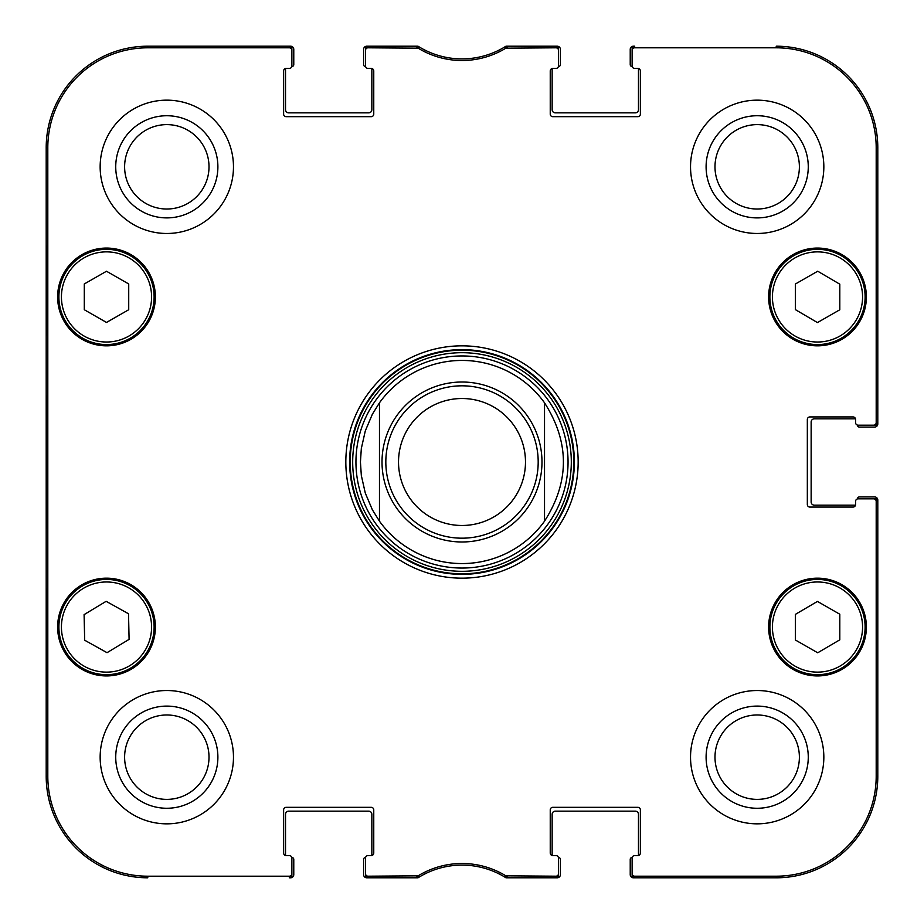 <?xml version="1.0" encoding="UTF-8"?>
<svg xmlns="http://www.w3.org/2000/svg" width="924" height="924" viewBox="0 0 924 924"><rect width="100%" height="100%" fill="white"/><g stroke="black" fill="none" stroke-linecap="round" stroke-linejoin="round"><path stroke-width="1.39" d="M857.484 498.902L857.484 498.821A1.906 1.906 0 0 1 859.389 496.916L874.624 496.916A3.176 3.176 0 0 1 877.8 500.092L877.8 776.229A101.571 101.571 0 0 1 776.229 877.8L633.402 877.8A3.176 3.176 0 0 1 630.226 874.624L630.226 859.389A1.906 1.906 0 0 1 632.131 857.484L632.212 857.484M855.578 504.527A2.541 2.541 0 0 1 855.497 505.162L814.321 505.162A3.176 3.176 0 0 1 811.145 501.998L811.145 422.002A3.176 3.176 0 0 1 814.321 418.838L855.497 418.838A2.541 2.541 0 0 1 855.578 419.473A2.541 2.541 0 0 0 853.037 416.932L809.874 416.932A2.541 2.541 0 0 0 807.333 419.473L807.333 504.527A2.541 2.541 0 0 0 809.874 507.068L853.037 507.068A2.541 2.541 0 0 0 855.578 504.527L855.578 501.362A2.541 2.541 0 0 1 858.119 498.821L873.654 498.821A2.541 2.541 0 0 1 876.195 501.362L876.195 776.229A99.965 99.965 0 0 1 776.229 876.195L634.673 876.195A2.541 2.541 90 0 1 632.131 873.654L632.131 875.259A2.541 2.541 90 0 0 634.673 877.8L776.229 877.8A101.571 101.571 0 0 0 877.8 776.229L877.8 501.362A2.541 2.541 0 0 0 875.259 498.821L873.654 498.821M857.484 425.098L857.484 425.179A1.906 1.906 0 0 0 859.389 427.084L874.624 427.084A3.176 3.176 0 0 0 877.8 423.908L877.8 147.771A101.571 101.571 0 0 0 776.229 46.2A101.571 101.571 0 0 1 877.8 147.771L876.195 147.771L876.195 422.638A2.541 2.541 -0 0 1 873.654 425.179L875.259 425.179A2.541 2.541 0 0 0 877.8 422.638L877.8 147.771M632.212 66.516L632.131 66.516A1.906 1.906 0 0 1 630.226 64.611L630.226 49.376A3.176 3.176 0 0 1 633.402 46.2L634.673 46.2A2.541 2.541 -90 0 0 632.131 48.741L632.131 50.346A2.541 2.541 -90 0 1 634.673 47.805L776.229 47.805A99.965 99.965 0 0 1 876.195 147.771M637.837 68.422A2.541 2.541 0 0 1 638.472 68.503L638.472 109.679A3.176 3.176 0 0 1 635.308 112.855L555.312 112.855A3.176 3.176 0 0 1 552.148 109.679L552.148 68.503A2.541 2.541 0 0 1 552.783 68.422A2.541 2.541 0 0 0 550.242 70.963L550.242 114.126A2.541 2.541 0 0 0 552.783 116.667L637.837 116.667A2.541 2.541 0 0 0 640.378 114.126L640.378 70.963A2.541 2.541 0 0 0 637.837 68.422L634.673 68.422A2.541 2.541 0 0 1 632.131 65.881L632.131 50.346M558.408 66.516L558.489 66.516A1.906 1.906 0 0 0 560.394 64.611L560.394 49.376A3.176 3.176 0 0 0 557.218 46.2L505.982 46.2A82.525 82.525 0 0 1 418.018 46.2L366.782 46.2A3.176 3.176 0 0 0 363.606 49.376L363.606 64.611A1.906 1.906 0 0 0 365.511 66.516L365.592 66.516M371.217 68.422A2.541 2.541 0 0 1 371.852 68.503L371.852 109.679A3.176 3.176 0 0 1 368.688 112.855L288.692 112.855A3.176 3.176 0 0 1 285.528 109.679L285.528 68.503A2.541 2.541 0 0 1 286.163 68.422A2.541 2.541 0 0 0 283.622 70.963L283.622 114.126A2.541 2.541 0 0 0 286.163 116.667L371.217 116.667A2.541 2.541 0 0 0 373.758 114.126L373.758 70.963A2.541 2.541 0 0 0 371.217 68.422L368.052 68.422A2.541 2.541 0 0 1 365.511 65.881L365.511 50.346A2.541 2.541 -90 0 1 368.052 47.805L418.156 48.175A84.13 84.13 0 0 0 505.844 48.175L555.948 47.805A2.541 2.541 -90 0 1 558.489 50.346L558.489 48.741A2.541 2.541 -90 0 0 555.948 46.2L505.37 46.581A82.525 82.525 0 0 1 418.63 46.581L368.052 46.2A2.541 2.541 -90 0 0 365.511 48.741L365.511 50.346M291.788 66.516L291.868 66.516A1.906 1.906 0 0 0 293.774 64.611L293.774 49.376A3.176 3.176 0 0 0 290.598 46.2L147.771 46.2A101.571 101.571 0 0 0 46.2 147.771A101.571 101.571 0 0 1 147.771 46.2L147.771 47.805L289.327 47.805A2.541 2.541 -90 0 1 291.868 50.346L291.868 48.741A2.541 2.541 -90 0 0 289.327 46.2L147.771 46.2M46.2 776.229L46.2 147.771L46.2 776.229A101.571 101.571 0 0 0 147.771 877.8A101.571 101.571 0 0 1 46.2 776.229L47.805 776.229L47.805 147.771A99.965 99.965 0 0 1 147.771 47.805M291.788 857.484L291.868 857.484A1.906 1.906 0 0 1 293.774 859.389L293.774 874.624A3.176 3.176 0 0 1 290.598 877.8L289.327 877.8A2.541 2.541 90 0 0 291.868 875.259L291.868 873.654A2.541 2.541 90 0 1 289.327 876.195L147.771 876.195A99.965 99.965 0 0 1 47.805 776.229M286.163 855.578A2.541 2.541 0 0 1 285.528 855.497L285.528 814.321A3.176 3.176 0 0 1 288.692 811.145L368.688 811.145A3.176 3.176 0 0 1 371.852 814.321L371.852 855.497A2.541 2.541 0 0 1 371.217 855.578A2.541 2.541 0 0 0 373.758 853.037L373.758 809.874A2.541 2.541 0 0 0 371.217 807.333L286.163 807.333A2.541 2.541 0 0 0 283.622 809.874L283.622 853.037A2.541 2.541 0 0 0 286.163 855.578L289.327 855.578A2.541 2.541 0 0 1 291.868 858.119L291.868 873.654M365.592 857.484L365.511 857.484A1.906 1.906 0 0 0 363.606 859.389L363.606 874.624A3.176 3.176 0 0 0 366.782 877.8L418.018 877.8A82.525 82.525 0 0 1 505.982 877.8L557.218 877.8A3.176 3.176 0 0 0 560.394 874.624L560.394 859.389A1.906 1.906 0 0 0 558.489 857.484L558.408 857.484M552.148 855.497L552.148 814.321A3.176 3.176 0 0 1 555.312 811.145L635.308 811.145A3.176 3.176 0 0 1 638.472 814.321L638.472 855.497A2.541 2.541 0 0 1 637.837 855.578A2.541 2.541 0 0 0 640.378 853.037L640.378 809.874A2.541 2.541 0 0 0 637.837 807.333L552.783 807.333A2.541 2.541 0 0 0 550.242 809.874L550.242 853.037A2.541 2.541 0 0 0 552.783 855.578L555.948 855.578A2.541 2.541 0 0 1 558.489 858.119L558.489 873.654A2.541 2.541 90 0 1 555.948 876.195L505.844 875.825A84.13 84.13 0 0 0 418.156 875.825L368.052 876.195A2.541 2.541 90 0 1 365.511 873.654L365.511 875.259A2.541 2.541 90 0 0 368.052 877.8L418.63 877.419A82.525 82.525 0 0 1 505.37 877.419L555.948 877.8A2.541 2.541 90 0 0 558.489 875.259L558.489 873.654M544.525 402.795C569.692 442.261 569.692 481.739 544.525 521.205L544.525 402.795L544.525 521.205A101.571 101.571 0 0 1 379.475 521.205L372.337 509.713L365.303 493.104L361.33 475.502L360.429 462L361.33 448.498L365.303 430.896L372.337 414.287L379.475 402.795L379.475 521.205L379.475 402.795A101.571 101.571 0 0 1 544.525 402.795A101.571 101.571 0 0 0 379.475 402.795A101.571 101.571 0 0 1 544.525 402.795M398.521 462A63.479 63.479 0 0 1 493.739 407.022A63.479 63.479 0 0 1 493.739 516.978A63.479 63.479 0 0 1 398.521 462M385.828 462A76.172 76.172 0 0 1 500.092 396.026A76.172 76.172 0 0 1 500.092 527.974A76.172 76.172 0 0 1 385.828 462M634.673 855.578L637.837 855.578L634.673 855.578A2.541 2.541 0 0 0 632.131 858.119L632.131 873.654M855.578 422.638L855.578 419.473L855.578 422.638A2.541 2.541 0 0 0 858.119 425.179L873.654 425.179M555.948 68.422L552.783 68.422L555.948 68.422A2.541 2.541 0 0 0 558.489 65.881L558.489 50.346M289.327 68.422L286.163 68.422L289.327 68.422A2.541 2.541 0 0 0 291.868 65.881L291.868 50.346M368.052 855.578L371.217 855.578L368.052 855.578A2.541 2.541 0 0 0 365.511 858.119L365.511 873.654M155.382 296.951A48.88 48.88 0 0 1 82.063 339.281A48.88 48.88 0 0 1 82.063 254.62A48.88 48.88 0 0 1 155.382 296.951M866.377 296.951A48.88 48.88 0 0 1 793.058 339.281A48.88 48.88 0 0 1 793.058 254.62A48.88 48.88 0 0 1 866.377 296.951M866.377 627.049A48.88 48.88 0 0 1 793.058 669.38A48.88 48.88 0 0 1 793.058 584.719A48.88 48.88 0 0 1 866.377 627.049M155.382 627.049A48.88 48.88 0 0 1 82.063 669.38A48.88 48.88 0 0 1 82.063 584.719A48.88 48.88 0 0 1 155.382 627.049M233.472 166.817A66.655 66.655 0 0 1 133.483 224.544A66.655 66.655 0 0 1 133.483 109.09A66.655 66.655 0 0 1 233.472 166.817M823.838 166.817A66.655 66.655 0 0 1 723.862 224.544A66.655 66.655 0 0 1 723.862 109.09A66.655 66.655 0 0 1 823.838 166.817M823.838 757.183A66.655 66.655 0 0 1 723.862 814.91A66.655 66.655 0 0 1 723.862 699.456A66.655 66.655 0 0 1 823.838 757.183M233.472 757.183A66.655 66.655 0 0 1 133.483 814.91A66.655 66.655 0 0 1 133.483 699.456A66.655 66.655 0 0 1 233.472 757.183M345.83 462A116.17 116.17 0 0 0 520.085 562.601A116.17 116.17 0 0 0 520.085 361.399A116.17 116.17 0 0 0 345.83 462M124.613 166.817A42.192 42.192 0 0 1 187.907 130.272A42.192 42.192 0 0 1 187.907 203.361A42.192 42.192 0 0 1 124.613 166.817M124.613 757.183A42.192 42.192 0 0 1 187.907 720.639A42.192 42.192 0 0 1 187.907 793.728A42.192 42.192 0 0 1 124.613 757.183M714.991 757.183A42.192 42.192 0 0 1 778.285 720.639A42.192 42.192 0 0 1 778.285 793.728A42.192 42.192 0 0 1 714.991 757.183M714.991 166.817A42.192 42.192 0 0 1 778.285 130.272A42.192 42.192 0 0 1 778.285 203.361A42.192 42.192 0 0 1 714.991 166.817M795.368 639.986L795.368 614.379L817.451 601.42L839.801 614.229L839.801 639.824L817.717 652.783L795.368 639.986M841.152 585.735A47.609 47.609 0 0 0 769.888 627.211A47.609 47.609 0 0 0 841.441 668.202A47.609 47.609 0 0 0 841.152 585.735M839.893 587.941A45.068 45.068 0 0 0 772.418 627.211A45.068 45.068 0 0 0 840.159 666.008A45.068 45.068 0 0 0 839.893 587.941A45.068 45.068 0 0 1 840.159 666.008A45.068 45.068 0 0 1 772.418 627.211A45.068 45.068 0 0 1 839.893 587.941M128.725 309.725L106.503 322.453L84.292 309.725L84.292 283.968L106.503 271.24L128.725 283.968L128.725 309.725M58.893 296.951A47.609 47.609 0 0 0 130.307 338.184A47.609 47.609 0 0 0 130.307 255.717A47.609 47.609 0 0 0 58.893 296.951M817.451 322.58L795.368 309.621L795.368 284.014L817.717 271.217L839.801 284.176L839.801 309.771L817.451 322.58M793.832 255.636A47.609 47.609 0 0 0 793.543 338.103A47.609 47.609 0 0 0 865.107 297.112A47.609 47.609 0 0 0 793.832 255.636M795.09 257.842A45.068 45.068 0 0 0 794.825 335.909A45.068 45.068 0 0 0 862.566 297.101A45.068 45.068 0 0 0 795.09 257.842A45.068 45.068 0 0 1 862.566 297.101A45.068 45.068 0 0 1 794.825 335.909A45.068 45.068 0 0 1 795.09 257.842M107.034 652.679L84.673 640.216L84.096 614.622L106.156 601.316L128.528 613.779L129.094 639.373L107.034 652.679M81.924 586.278A47.609 47.609 0 0 0 83.483 668.722A47.609 47.609 0 0 0 154.112 626.149A47.609 47.609 0 0 0 81.924 586.278M462 568.052A106.052 106.052 0 0 0 553.846 408.974A106.052 106.052 0 0 0 370.154 408.974A106.052 106.052 0 0 0 462 568.052M462 563.571A101.571 101.571 0 0 0 544.525 521.205A101.571 101.571 0 0 1 379.475 521.205A101.571 101.571 0 0 0 462 563.571M46.731 335.042L46.731 246.165L47.286 335.042M46.731 677.835L46.731 588.958L47.286 677.835M46.35 462L46.928 527.997L47.447 436.267L46.928 396.084L46.35 462M115.731 166.817A51.086 51.086 0 0 0 192.354 211.053A51.086 51.086 0 0 0 192.354 122.58A51.086 51.086 0 0 0 115.731 166.817M115.731 757.183A51.086 51.086 0 0 0 192.354 801.42A51.086 51.086 0 0 0 192.354 712.947A51.086 51.086 0 0 0 115.731 757.183M706.098 757.183A51.086 51.086 0 0 0 782.732 801.42A51.086 51.086 0 0 0 782.732 712.947A51.086 51.086 0 0 0 706.098 757.183M706.098 166.817A51.086 51.086 0 0 0 782.732 211.053A51.086 51.086 0 0 0 782.732 122.58A51.086 51.086 0 0 0 706.098 166.817M349.642 462A112.358 112.358 0 0 1 518.179 364.691A112.358 112.358 0 0 1 518.179 559.309A112.358 112.358 0 0 1 349.642 462M416.839 47.805L417.29 46.2L418.63 46.581L418.156 48.175M507.161 876.195L506.71 877.8L505.37 877.419L505.844 875.825M382.016 462A79.984 79.984 0 0 1 501.998 392.735A79.984 79.984 0 0 1 501.998 531.265A79.984 79.984 0 0 1 382.016 462M61.434 296.951A45.068 45.068 0 0 1 129.048 257.912A45.068 45.068 0 0 1 129.048 335.978A45.068 45.068 0 0 1 61.434 296.951M83.241 588.449A45.068 45.068 0 0 1 151.571 626.195A45.068 45.068 0 0 1 84.708 666.504A45.068 45.068 0 0 1 83.241 588.449M462 573.804A111.804 111.804 0 0 0 558.824 406.098A111.804 111.804 0 0 0 365.176 406.098A111.804 111.804 0 0 0 462 573.804M462 571.309A109.309 109.309 0 0 0 556.664 407.345A109.309 109.309 0 0 0 367.336 407.345A109.309 109.309 0 0 0 462 571.309M46.2 147.771L47.805 147.771M418.63 877.419L418.156 875.825M416.839 876.195L417.29 877.8M368.052 47.805L368.052 46.2M505.37 46.581L505.844 48.175M507.161 47.805L506.71 46.2M555.948 46.2L555.948 47.805M368.052 877.8L368.052 876.195M289.327 876.195L289.327 877.8M555.948 876.195L555.948 877.8M634.673 877.8L634.673 876.195M876.195 501.362L877.8 501.362M877.8 776.229L876.195 776.229M877.8 422.638L876.195 422.638M634.673 47.805L634.673 46.2M289.327 46.2L289.327 47.805M776.229 877.8L776.229 876.195M776.229 46.2L776.229 47.805M147.771 877.8L147.771 876.195"/></g></svg>
